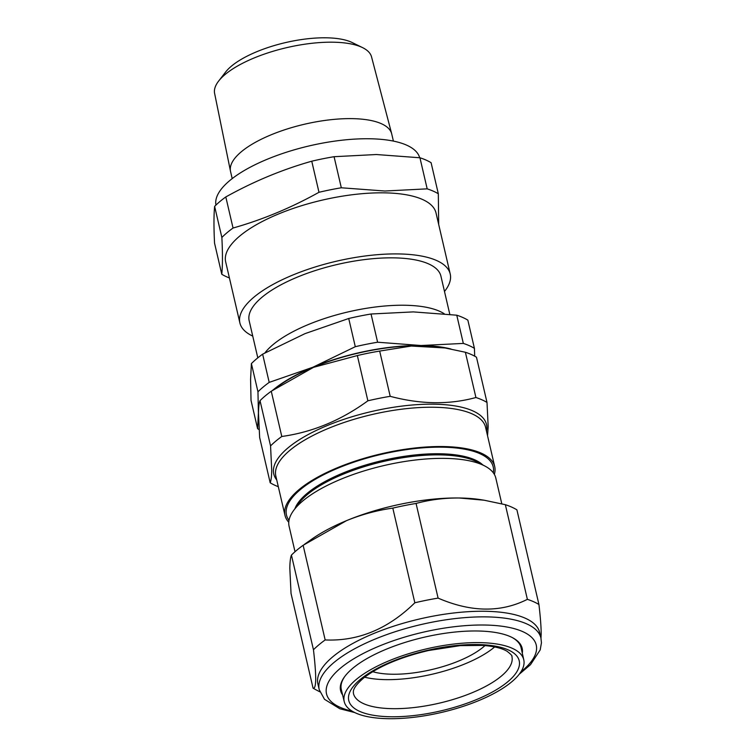 <?xml version="1.0" encoding="UTF-8"?>
<svg xmlns="http://www.w3.org/2000/svg" width="756" height="756" viewBox="0 0 756 756"><rect width="100%" height="100%" fill="white"/><g stroke="black" fill="none" stroke-linecap="round" stroke-linejoin="round"><path stroke-width="1.13" d="M372.717 671.687A67.983 24.079 166.9 0 0 481.893 648.185A67.983 24.079 166.9 0 0 485.002 645.558M317.539 680.57A113.816 40.323 -13.1 0 1 424.409 617.898A113.816 40.323 -13.1 0 1 539.633 632.441L540.937 638.045A113.816 40.323 -13.1 0 0 425.713 623.502A113.816 40.323 -13.1 0 0 318.843 686.174A113.816 40.323 -13.1 0 0 319.221 689.642L317.917 684.038A113.816 40.323 -13.1 0 1 317.539 680.57M538.933 604.498L516.906 509.837A126.895 44.954 166.9 0 0 505.348 504.687L484.152 500.217L459.298 497.996C444.245 497.892 429.843 499.716 416.065 503.449A126.895 44.954 166.9 0 0 392.808 508.117C377.102 510.3 361.689 514.467 346.56 520.629L303.137 545.284A126.895 44.954 166.9 0 0 291.429 555.102C290.455 557.465 289.917 561.85 289.822 568.228L291.041 593.498L313.069 688.158C314.694 688.754 315.573 685.853 315.706 679.464C315.715 672.538 314.959 662.634 313.456 649.763A126.895 44.954 -13.1 0 1 325.165 639.945C358.183 641.39 388.083 629.001 414.836 602.778A126.895 44.954 -13.1 0 1 438.093 598.109C470.988 612.322 500.746 612.738 527.376 599.347A126.895 44.954 -13.1 0 1 538.933 604.498C540.436 617.368 541.183 627.272 541.183 634.208L540.984 638.253M257.805 357.853L249.178 320.79A98.441 34.87 -13.1 0 1 293.715 278.671A98.441 34.87 -13.1 0 1 393.47 257.853A98.441 34.87 -13.1 0 1 440.928 276.167L449.811 314.345M444.188 313.731A98.441 34.87 166.9 0 0 404.498 305.244A98.441 34.87 166.9 0 0 264.893 352.929M218.607 81.109L225.638 72.018A70.856 25.099 -13.1 0 1 325.874 37.8A70.856 25.099 -13.1 0 1 352.22 42.563L362.54 47.609A80.571 28.539 166.9 0 0 332.574 42.194A80.571 28.539 166.9 0 0 218.607 81.109A80.571 28.539 166.9 0 0 214.619 93.432L230.495 171.253A82.754 29.314 -13.1 0 1 268.229 136.033A82.754 29.314 -13.1 0 1 351.644 118.626A82.754 29.314 -13.1 0 1 391.674 133.746A82.754 29.314 -13.1 0 1 391.74 134.02L393.394 141.098M391.674 133.746L371.555 56.917A80.571 28.539 166.9 0 0 362.54 47.609M252.74 336.099A107.976 38.244 -13.1 0 1 239.888 322.944A107.976 38.244 -13.1 0 1 288.612 276.819A107.976 38.244 -13.1 0 1 397.892 253.921A107.976 38.244 -13.1 0 1 450.217 274.003A107.976 38.244 -13.1 0 1 444.49 291.476M239.888 322.944L225.675 261.869A107.976 38.244 -13.1 0 1 274.4 215.734A107.976 38.244 -13.1 0 1 383.67 192.837A107.976 38.244 -13.1 0 1 436.004 212.918L450.217 274.003M438.678 224.409L438.319 193.772A121.82 43.149 166.9 0 0 427.178 188.849L384.87 191.022L341.315 187.781L334.076 156.7L376.384 154.526L419.939 157.768A121.82 43.149 -13.1 0 1 431.09 162.691L438.319 193.772M215.942 205.084A104.593 37.053 -13.1 0 1 263.91 160.659A104.593 37.053 -13.1 0 1 369.108 138.754A104.593 37.053 -13.1 0 1 419.675 157.73M501.795 503.798L495.823 478.113A106.133 37.592 166.9 0 0 484.889 466.036A106.133 37.592 166.9 0 0 383.935 465.554A106.133 37.592 166.9 0 0 293.564 510.565A106.133 37.592 166.9 0 0 288.735 522.991A106.133 37.592 166.9 0 0 289.085 526.223L295.02 551.719M493.299 472.793A106.133 37.592 166.9 0 0 493.564 470.147A106.133 37.592 166.9 0 0 390.238 452.419A106.133 37.592 166.9 0 0 286.127 511.784A106.133 37.592 166.9 0 0 289 520.336M260.026 400.661L270.553 445.908L271.725 470.166C271.64 476.289 271.12 480.495 270.185 482.772L259.648 437.526L258.486 413.267C258.571 407.163 259.081 402.957 260.026 400.661A121.82 43.149 -13.1 0 1 271.262 391.23L313.485 367.35L357.352 355.556A121.82 43.149 -13.1 0 1 379.673 351.077L411.302 346.04L445.038 347.968L465.384 352.258A121.82 43.149 -13.1 0 1 476.478 357.21L487.006 402.457L488.178 426.715L487.544 435.749M288.764 522.235A107.664 38.14 -13.1 0 1 284.984 515.365A107.664 38.14 -13.1 0 1 284.625 512.086A107.664 38.14 -13.1 0 1 385.721 452.806A107.664 38.14 -13.1 0 1 494.707 466.565A107.664 38.14 -13.1 0 1 495.067 469.845A107.664 38.14 -13.1 0 1 494.348 474.39M278.303 486.684A121.82 43.149 -13.1 0 1 270.185 482.772M344.868 676.355A92.289 32.697 166.9 0 0 340.994 686.713A92.289 32.697 166.9 0 0 340.994 687.091A92.289 32.697 166.9 0 0 341.325 689.633L344.235 701.653A92.175 32.65 -13.1 0 1 343.904 699.111A92.175 32.65 -13.1 0 1 430.088 648.062A92.175 32.65 -13.1 0 1 523.785 659.865A92.175 32.65 -13.1 0 1 524.069 662.19A92.175 32.65 -13.1 0 1 438.187 713.182A92.175 32.65 -13.1 0 1 344.235 701.653M342.619 694.972A93.205 33.018 -13.1 0 1 340.285 687.733A93.205 33.018 -13.1 0 1 344.528 676.818A93.205 33.018 -13.1 0 1 423.899 637.289A93.205 33.018 -13.1 0 1 512.568 637.714A93.205 33.018 -13.1 0 1 522.472 651.162A93.205 33.018 -13.1 0 1 522.292 653.165M494.67 646.938A81.072 28.719 -13.1 0 1 364.657 677.196M523.785 659.865L521.101 647.798A92.289 32.697 166.9 0 0 512.058 637.45M487.006 402.457A121.82 43.149 -13.1 0 0 475.921 397.514L465.384 352.258M475.921 397.514C449.3 404.81 420.723 404.413 390.2 396.324L379.673 351.077M390.2 396.324A121.82 43.149 -13.1 0 0 367.879 400.803L357.352 355.556M367.879 400.803C341.136 420.327 312.436 432.215 281.79 436.486L271.262 391.23M270.553 445.908A121.82 43.149 -13.1 0 1 281.79 436.486M272.547 390.313L279.881 385.125A110.13 39.01 -13.1 0 1 441.778 347.448L445.038 347.968M482.857 464.968A99.112 35.107 166.9 0 0 382.744 460.461A99.112 35.107 166.9 0 0 294.916 508.703M484.889 466.036L477.291 462.039A99.112 35.107 166.9 0 0 383.008 461.585A99.112 35.107 166.9 0 0 298.62 503.619L293.564 510.565M450.954 349.007A110.745 39.227 166.9 0 0 421.101 345.52A110.745 39.227 166.9 0 0 312.871 367.246A110.745 39.227 166.9 0 0 273.143 389.898M258.524 411.207A110.745 39.227 166.9 0 0 258.41 412.946A110.745 39.227 166.9 0 0 258.476 414.524M341.315 187.781A121.82 43.149 166.9 0 0 318.985 192.289C291.173 207.777 262.521 219.694 233.046 228.029A121.82 43.149 166.9 0 0 221.867 237.46C222.67 253.307 222.642 265.573 221.782 274.267L214.553 243.177C213.75 227.329 213.778 215.063 214.628 206.379A121.82 43.149 -13.1 0 1 225.808 196.947C253.629 181.459 282.271 169.542 311.755 161.208A121.82 43.149 -13.1 0 1 334.076 156.7M221.867 237.46L214.628 206.379M221.782 274.267A121.82 43.149 166.9 0 0 229.418 277.953M427.178 188.849L419.939 157.768M318.985 192.289L311.755 161.208M233.046 228.029L225.808 196.947M232.196 178.605L230.552 171.536A82.754 29.314 -13.1 0 1 230.495 171.253M257.966 391.806A121.82 43.149 -13.1 0 1 269.202 382.385L262.634 354.167A121.82 43.149 166.9 0 0 251.398 363.589L250.586 379.323L251.03 400.453L257.598 428.671L258.41 412.946L257.966 391.806L251.398 363.589M259.062 429.531A121.82 43.149 -13.1 0 1 257.598 428.671M269.202 382.385L312.871 367.246L355.292 346.702A121.82 43.149 -13.1 0 1 377.613 342.222L421.101 345.52L463.324 343.413A121.82 43.149 -13.1 0 1 474.418 348.355L467.851 320.138A121.82 43.149 166.9 0 0 456.766 315.195L413.277 311.897L371.045 314.005A121.82 43.149 166.9 0 0 348.724 318.493L305.046 333.623L262.634 354.167M474.418 348.355L474.702 356.18M463.324 343.413L456.766 315.195M377.613 342.222L371.045 314.005M355.292 346.702L348.724 318.493M319.873 691.844L315.479 689.529A126.895 44.954 -13.1 0 1 313.069 688.158M291.429 555.102L313.456 649.763M303.137 545.284L325.165 639.945M392.808 508.117L414.836 602.778M416.065 503.449L438.093 598.109M505.348 504.687L527.376 599.347M304.479 544.32L311.689 539.217A115.356 40.862 -13.1 0 1 346.56 520.629A115.356 40.862 166.9 0 1 459.298 497.996A115.356 40.862 166.9 0 1 481.279 499.754L484.152 500.217M520.912 671.848A107.664 38.14 166.9 0 0 536.599 648.327A107.664 38.14 166.9 0 0 431.77 630.343A107.664 38.14 166.9 0 0 326.157 690.568A107.664 38.14 166.9 0 0 352.107 711.131M494.707 466.565L485.569 427.272A107.664 38.14 166.9 0 0 376.573 413.513A107.664 38.14 166.9 0 0 275.486 472.793A107.664 38.14 166.9 0 0 275.836 476.082L284.984 515.365M276.743 479.956A109.204 38.688 -13.1 0 1 273.417 470.676A109.204 38.688 -13.1 0 1 380.542 409.582A109.204 38.688 -13.1 0 1 486.864 427.82A109.204 38.688 -13.1 0 1 486.467 431.147M512.199 658.807A81.346 28.813 -13.1 0 1 436.136 703.864A81.346 28.813 -13.1 0 1 353.439 693.441L353.326 692.449C353.77 692.477 350.935 688.659 364.42 677.376C379.389 666.074 400.718 657.125 428.425 650.538L460.243 645.624L483.037 645.407C494.15 646.314 502.173 648.289 507.106 651.303C510.905 654.252 512.502 656.01 511.906 656.567A81.346 28.813 -13.1 0 1 512.199 658.807M519.504 663.125A87.507 30.996 -13.1 0 1 434.643 712.237A87.507 30.996 -13.1 0 1 348.478 698.175A87.507 30.996 -13.1 0 1 433.339 649.064A87.507 30.996 -13.1 0 1 519.504 663.125M519.174 674.295L530.523 664.656L540.2 649.895L541.447 642.78L540.937 638.045M354.744 712.558L339.869 708.769L324.485 699.291L319.221 689.642"/></g></svg>
